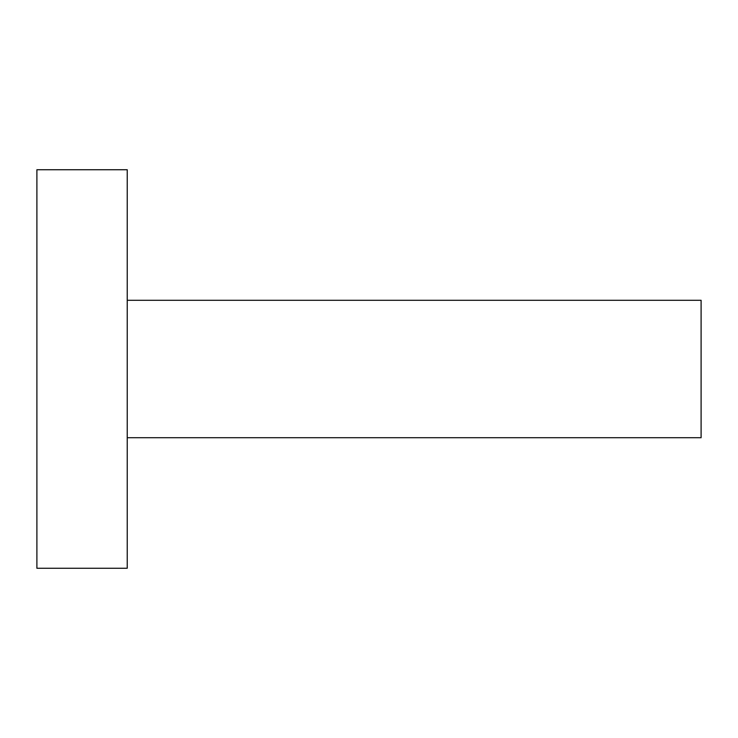 <?xml version="1.0" encoding="UTF-8"?>
<svg xmlns="http://www.w3.org/2000/svg" width="738" height="738" viewBox="0 0 738 738"><rect width="100%" height="100%" fill="white"/><g stroke="black" fill="none" stroke-linecap="round" stroke-linejoin="round"><path stroke-width="1.11" d="M127.231 543.869L127.231 169.74L36.9 169.74L36.9 568.26L127.231 568.26L127.231 543.869M127.231 437.699L701.1 437.699L701.1 300.301L127.231 300.301"/></g></svg>
